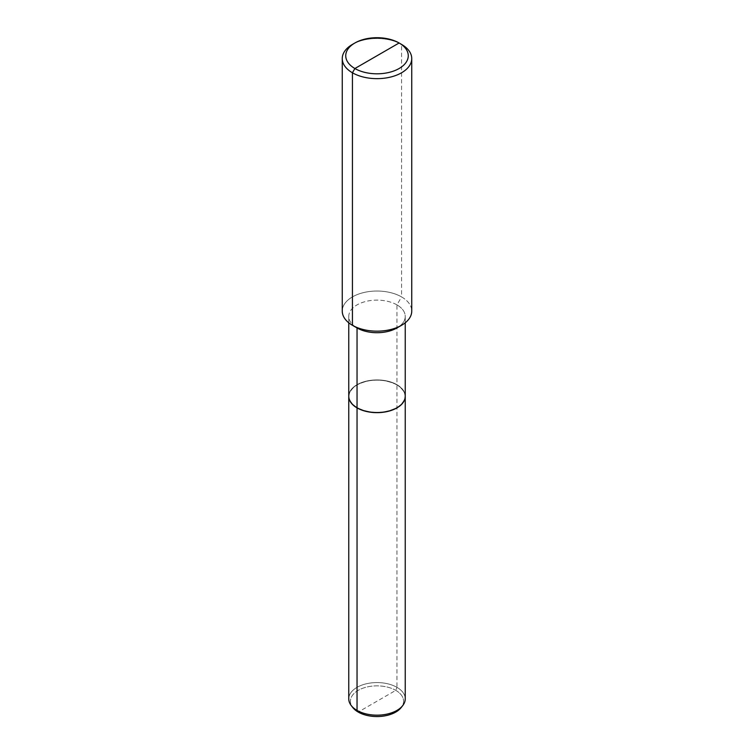 <?xml version="1.0" encoding="UTF-8"?>
<svg xmlns="http://www.w3.org/2000/svg" width="754" height="754" viewBox="0 0 754 754"><rect width="100%" height="100%" fill="white"/><g stroke="black" fill="none" stroke-linecap="round" stroke-linejoin="round"><path stroke-width="0.57" stroke-dasharray="3.77 2.83" d="M377 701.211L358.207 712.059L395.793 690.362L396.962 687.346A28.237 16.296 0 0 1 405.237 698.873A28.237 16.296 0 0 0 396.962 687.346L396.962 384.832A28.237 16.296 0 0 1 405.228 396.284A28.237 16.296 0 0 0 396.962 384.832L396.84 384.757A28.058 16.202 0 0 0 366.265 381.251A28.058 16.202 0 0 0 348.942 396.218A28.058 16.202 0 0 0 357.16 407.669A28.058 16.202 0 0 0 387.735 411.184A28.058 16.202 0 0 0 405.058 396.218A28.058 16.202 180 0 1 387.735 411.184A28.058 16.202 180 0 1 357.16 407.669C346.548 400.308 346.284 392.834 356.378 385.228C369.639 378.489 383.126 378.338 396.84 384.757A28.058 16.202 180 0 1 405.058 396.218A28.058 16.202 0 0 0 396.84 384.757L396.962 384.691A28.237 16.296 0 0 1 405.237 396.218A28.237 16.296 0 0 0 396.962 384.691L396.962 304.889A28.237 16.296 0 0 1 405.237 316.416L405.237 322.797L405.237 316.416A28.237 16.296 0 0 1 396.962 327.943A28.237 16.296 0 0 0 405.237 316.416A28.237 16.296 0 0 0 396.962 304.889L401.571 296.916A34.75 20.066 0 0 0 363.701 292.561A34.75 20.066 0 0 0 342.25 311.1A34.75 20.066 0 0 1 363.701 292.561A34.75 20.066 0 0 1 401.571 296.916A34.75 20.066 180 0 1 411.75 311.1A34.75 20.066 180 0 0 401.571 296.916L401.571 44.411A34.75 20.066 0 0 0 352.429 44.411A34.75 20.066 0 0 1 401.571 44.411M396.962 304.889A28.237 16.296 0 0 0 366.199 301.364A28.237 16.296 0 0 0 348.763 316.416A28.237 16.296 0 0 0 357.038 327.943A28.237 16.296 0 0 1 348.763 316.416A28.237 16.296 0 0 1 366.199 301.364A28.237 16.296 0 0 1 396.962 304.889M396.962 384.691A28.237 16.296 0 0 0 366.199 381.156A28.237 16.296 0 0 0 348.763 396.218A28.237 16.296 0 0 1 366.199 381.156A28.237 16.296 0 0 1 396.962 384.691M396.962 687.346A28.237 16.296 0 0 0 366.199 683.812A28.237 16.296 0 0 0 348.763 698.873A28.237 16.296 0 0 1 366.199 683.812A28.237 16.296 0 0 1 396.962 687.346M396.962 384.832A28.237 16.296 0 0 0 366.256 381.288A28.237 16.296 0 0 0 348.772 396.284A28.237 16.296 0 0 1 366.256 381.288A28.237 16.296 0 0 1 396.962 384.832M396.84 384.898A28.058 16.202 180 0 1 405.058 396.359A28.058 16.202 180 0 1 396.906 407.773A28.058 16.202 180 0 0 405.058 396.359A28.058 16.202 180 0 0 396.84 384.898A28.058 16.202 0 0 0 366.265 381.392A28.058 16.202 0 0 0 348.942 396.359A28.058 16.202 0 0 0 357.094 407.773A28.058 16.202 0 0 1 348.942 396.359A28.058 16.202 0 0 1 366.265 381.392A28.058 16.202 0 0 1 396.84 384.898M395.793 690.362A26.578 15.344 180 0 1 401.26 707.478A26.578 15.344 180 0 0 395.793 690.362A26.578 15.344 0 0 0 361.929 688.572A26.578 15.344 0 0 0 352.74 707.478A26.578 15.344 0 0 1 361.929 688.572A26.578 15.344 0 0 1 395.793 690.362M396.84 384.757A28.058 16.202 0 0 0 366.265 381.251A28.058 16.202 0 0 0 348.942 396.218A28.058 16.202 0 0 0 357.16 407.669L357.16 407.669C370.874 414.097 384.361 413.937 397.622 407.198C407.716 399.601 407.452 392.118 396.84 384.757M348.763 322.797L348.763 316.416L348.763 322.797"/><path stroke-width="1.13" d="M357.038 327.943L352.429 325.285L357.038 327.943A28.237 16.296 0 0 0 396.962 327.943L401.571 325.285A34.75 20.066 180 0 1 352.429 325.285L357.038 327.943L352.429 325.285A34.75 20.066 0 0 1 342.25 311.1A34.75 20.066 0 0 0 352.429 325.285A34.75 20.066 180 0 0 401.571 325.285A34.75 20.066 180 0 0 411.75 311.1A34.75 20.066 180 0 1 401.571 325.285L396.962 327.943A28.237 16.296 0 0 1 357.038 327.943L357.038 407.744A28.237 16.296 0 0 0 387.801 411.279A28.237 16.296 0 0 0 405.237 396.218L405.237 322.797L405.237 396.218A28.237 16.296 0 0 1 387.801 411.279A28.237 16.296 0 0 1 357.038 407.744A28.237 16.296 0 0 1 348.763 396.218A28.237 16.296 0 0 0 357.038 407.744L357.038 327.943L352.429 325.285L352.429 72.78A34.75 20.066 0 0 0 390.299 77.125A34.75 20.066 0 0 0 411.75 58.595A34.75 20.066 0 0 0 401.571 44.411L399.111 42.987L401.571 44.411A34.75 20.066 0 0 1 411.75 58.595A34.75 20.066 0 0 1 390.299 77.125A34.75 20.066 0 0 1 352.429 72.78L352.429 325.285L357.038 327.943M348.763 698.873A28.237 16.296 0 0 0 351.223 705.527A28.237 16.296 0 0 0 357.038 710.4A28.237 16.296 0 0 0 402.777 705.527A28.237 16.296 0 0 0 405.237 698.873L405.237 396.359A28.237 16.296 0 0 0 405.228 396.284A28.237 16.296 0 0 1 405.237 396.359A28.237 16.296 0 0 1 387.801 411.42A28.237 16.296 0 0 1 357.038 407.886A28.237 16.296 0 0 0 387.801 411.42A28.237 16.296 0 0 0 405.237 396.359L405.237 698.873A28.237 16.296 0 0 1 402.777 705.527A28.237 16.296 0 0 1 357.038 710.4L358.207 712.059A26.578 15.344 180 0 0 401.26 707.478A26.578 15.344 180 0 1 358.207 712.059A26.578 15.344 0 0 1 352.74 707.478A26.578 15.344 0 0 0 358.207 712.059L357.038 710.4A28.237 16.296 0 0 1 351.223 705.527A28.237 16.296 0 0 1 348.763 698.873L348.763 396.359A28.237 16.296 0 0 0 357.038 407.886L357.038 710.4L357.038 407.886A28.237 16.296 0 0 1 348.763 396.359A28.237 16.296 0 0 1 348.772 396.284A28.237 16.296 0 0 0 348.763 396.359L348.763 698.873M396.906 407.773A28.058 16.202 180 0 1 357.16 407.81L357.16 407.81A28.058 16.202 0 0 1 357.094 407.773A28.058 16.202 0 0 0 357.16 407.81A28.058 16.202 180 0 0 396.906 407.773M377 55.758L354.889 68.52A31.272 18.058 0 0 0 399.111 68.52A31.272 18.058 0 0 0 399.111 42.987L399.111 42.987A31.272 18.058 0 0 0 354.889 42.987A31.272 18.058 0 0 0 354.889 68.52A31.272 18.058 0 0 0 399.111 68.52A31.272 18.058 0 0 0 399.111 42.987L401.571 44.411L399.111 42.987A31.272 18.058 0 0 0 354.889 42.987A31.272 18.058 0 0 0 354.889 68.52L352.429 72.78A34.75 20.066 0 0 1 342.25 58.595A34.75 20.066 0 0 0 352.429 72.78L354.889 68.52L399.111 42.987L401.571 44.411M352.429 44.411A34.75 20.066 0 0 0 342.25 58.595A34.75 20.066 0 0 1 352.429 44.411L354.889 42.987L352.429 44.411M348.763 396.218L348.763 322.797L348.763 396.218M411.75 311.1L411.75 58.595L411.75 311.1M342.25 311.1L342.25 58.595L342.25 311.1M401.26 707.478L402.777 705.527L401.26 707.478M352.74 707.478L351.223 705.527L352.74 707.478"/></g></svg>
